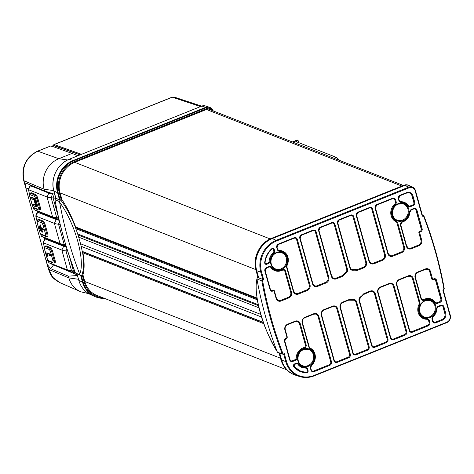 <?xml version="1.0" encoding="UTF-8"?>
<svg xmlns="http://www.w3.org/2000/svg" width="474" height="474" viewBox="0 0 474 474"><rect width="100%" height="100%" fill="white"/><g stroke="black" fill="none" stroke-linecap="round" stroke-linejoin="round"><path stroke-width="0.71" d="M296.736 141.874L296.475 140.938A1.197 0.344 164.4 0 0 295.817 141.459A1.197 0.344 164.4 0 0 295.93 141.554L336.297 157.35L339.123 160.265M298.697 142.638L298.045 140.31L297.548 140.114A4.793 1.635 68.1 0 0 296.997 140.091L292.375 141.939M296.475 140.938L298.045 140.31M411.669 194.767L413.998 203.109M415.763 209.431L421.427 229.712M435.351 279.589L441.016 299.87M442.775 306.192L444.968 314.025A4.793 4.29 111.4 0 1 445.104 314.718M286.64 369.773L96.133 295.106A23.973 21.454 -68.6 0 1 95.742 294.952M208.418 109.05A4.793 4.29 -68.6 0 1 208.708 109.15L403.386 185.447M258.97 307.827L78.684 237.166M47.981 260.362L46.126 260.783L26.058 188.901L28.867 188.267M26.55 183.397L26.882 183.509C25.934 183.077 25.412 183.728 25.312 185.464L26.058 188.901M46.126 260.783L47.441 264.723L50.671 268.705L53.562 264.907M37.031 211.102L37.345 212.233M44.485 237.794L44.799 238.926M52.353 193.534A21.579 6.203 164.4 0 1 49.492 192.894L30.176 185.743L30.229 184.925M67.604 159.969L58.817 158.725A23.973 21.454 111.4 0 0 44.076 189.227L44.568 190.975L26.882 183.509M54.777 194.346L44.568 190.975M32.996 186.661L32.848 186.027M47.821 239.761L47.625 239.062M40.367 213.075L40.172 212.376M53.787 264.996L77.28 274.956M213.17 110.898A6.085 5.445 111.4 0 0 210.314 107.634L209.674 107.355A6.115 5.469 111.4 0 0 209.224 107.183A6.115 5.469 111.4 0 0 205.692 107.331L206.913 108.522A5.25 4.699 111.4 0 1 212.494 110.632M53.876 190.998L57.538 192.699A25.294 22.634 -68.6 0 1 73.091 160.52L205.692 107.331L201.912 106.052A5.872 5.255 -68.6 0 1 205.307 105.909L209.224 107.183M213.3 111.165L210.314 107.634A6.085 5.445 111.4 0 0 206.35 107.616L73.748 160.799L69.311 159.234A25.051 22.42 -68.6 0 0 53.906 191.111L55.926 198.339L56.359 198.588M210.983 110.039A4.835 4.331 -68.6 0 0 209.662 109.263A4.835 4.331 -68.6 0 0 206.794 109.358L74.821 162.292A24.014 21.496 -68.6 0 0 60.056 192.853L61.94 199.595L61.265 199.868L59.291 192.788A24.429 21.857 111.4 0 1 74.305 161.705L73.748 160.799A25.264 22.61 111.4 0 0 58.213 192.948L57.538 192.699L59.517 199.779L55.926 198.339L54.984 199.827L58.652 201.231L59.416 199.821L61.265 199.868L60.334 200.206L59.41 201.557L59.623 202.232A408.624 365.691 111.4 0 0 79.721 274.209C85.498 260.427 75.117 223.124 59.623 202.232M79.721 274.209L79.851 274.754L79.087 274.434L79.614 275.003L75.336 272.734L80.426 275.347L82.932 274.796C84.532 269.57 84.514 262.181 82.897 252.636L82.897 252.636M201.806 106.093L69.245 159.234C57.478 163.607 50.12 178.84 53.858 191.063L55.683 198.41L59.416 199.821L58.652 201.231L59.41 201.557M79.851 274.754L80.426 275.347M60.796 200.058C66.668 208.039 71.621 217.311 75.668 227.876L75.917 227.644C71.93 217.092 67.267 207.742 61.94 199.595M82.405 252.417L82.772 252.571L82.458 252.695C81.072 244.833 78.767 236.573 75.538 227.923L75.668 227.876M82.583 252.648C84.171 262.24 83.904 269.777 81.789 275.252M82.932 274.796L84.816 281.538A24.014 21.496 -68.6 0 0 96.311 295.207A24.014 21.496 -68.6 0 0 98.242 295.936M96.323 295.183A23.973 21.454 -68.6 0 1 95.825 294.988M82.263 275.062L84.236 282.143L82.488 282.054A25.294 22.634 111.4 0 0 94.225 296.286A25.294 22.634 111.4 0 0 96.068 297.026L96.726 297.257A25.264 22.61 111.4 0 0 104.446 298.365M94.225 296.286L90.487 294.561A25.051 22.42 -68.6 0 1 78.856 280.466L82.488 282.054L80.633 275.418M209.147 109.121A4.793 4.29 -68.6 0 1 209.869 109.607M81.504 154.317L54.208 144.576L53.805 145.417L80.207 154.838M53.805 145.417A1.736 0.593 -111.9 0 0 53.497 145.524L53.734 144.831A2.4 0.818 -111.9 0 1 53.953 144.57A2.4 0.818 -111.9 0 1 54.208 144.576L172.258 97.223A2.4 0.818 68.1 0 0 172.003 97.217L53.953 144.57M53.521 145.595L80.142 154.868M172.003 97.217L174.438 97.17L172.032 97.211M77.943 155.745L72.066 153.41L58.817 158.725L37.719 151.188C25.999 157.409 21.431 167.269 24.002 180.754L44.076 189.227L53.734 190.595M50.967 145.874L37.458 151.182A2.4 0.818 -111.9 0 1 37.719 151.188L50.967 145.874L72.066 153.41M77.44 275.524L68.351 276.17L68.843 277.918A23.973 21.454 111.4 0 0 80.313 291.563A23.973 21.454 111.4 0 0 81.001 291.848L88.721 293.637M68.351 276.17L50.671 268.705M78.488 279.281L68.843 277.918L48.763 269.445L52.821 277.349L59.552 282.474L80.313 291.563M58.936 219.225A22.296 6.411 164.4 0 1 55.962 218.561L37.41 211.291L34.021 209.573L37.316 211.25A3.596 1.226 -111.9 0 0 37.41 211.291M30.597 185.761L48.863 193.143L47.021 196.959L28.47 189.689L30.312 185.873A3.596 1.226 -111.9 0 0 29.898 185.855L30.046 185.82M33.133 207.191L34.004 209.567L52.573 216.843L55.962 218.561M28.47 189.689L29.566 194.405M35.366 194.352L34.638 194.897L30.65 193.333A3.354 1.144 -111.9 0 0 30.17 193.368L30.869 192.829A3.596 1.226 68.1 0 1 31.385 192.788L35.366 194.352A3.596 1.226 68.1 0 1 37.79 198.256L40.26 207.102A3.596 1.226 68.1 0 1 39.988 209.881L39.111 209.97A3.354 1.144 -111.9 0 0 39.36 207.381L36.895 198.535L37.79 198.256M58.61 217.815L56.714 217.673A25.294 7.27 164.4 0 1 52.573 216.843L47.021 196.959A25.294 7.27 -15.6 0 0 51.156 197.782L53.07 197.931A21.454 6.168 164.4 0 1 55.784 198.369M48.863 193.143A22.296 6.411 -15.6 0 0 52.513 193.872L53.663 193.961M29.898 185.855A3.596 1.226 -111.9 0 0 29.578 186.246L28.345 189.748M36.083 206.842A1.647 0.563 -111.9 0 0 36.166 205.58L34.685 200.271A1.647 0.563 -111.9 0 0 33.577 198.488L30.36 197.237L30.739 198.505L33.927 199.755L35.591 205.355L32.362 204.312L32.576 205.355L35.906 206.83A1.647 0.563 -111.9 0 0 36.083 206.842L36.617 206.664A1.677 0.575 68.1 0 0 36.699 205.378L35.218 200.069A1.677 0.575 68.1 0 0 34.087 198.245L30.851 197.018M32.83 204.098L35.526 205.112M52.235 264.391L70.786 271.661A22.296 6.411 164.4 0 0 74.436 272.39L71.538 270.767A25.294 7.27 164.4 0 1 67.397 269.943L48.834 262.667L52.14 264.35A3.596 1.226 -111.9 0 0 52.235 264.391L48.846 262.673M75.2 272.449L74.436 272.39M63.688 246.243L61.845 250.059L43.294 242.789L45.137 238.973L63.688 246.243A22.296 6.411 -15.6 0 0 66.366 246.871M66.253 246.504A21.579 6.203 164.4 0 1 64.316 245.994L44.87 238.92M74.667 271.051A21.454 6.168 -15.6 0 0 73.452 270.921L71.538 270.767L65.987 250.882L67.663 251.013M70.786 271.661L67.397 269.943L61.845 250.059A25.294 7.27 -15.6 0 0 65.987 250.882L66.84 248.412M47.963 260.291L48.834 262.667M43.294 242.789L44.39 247.505M50.191 247.452L49.462 247.997L45.48 246.433A3.354 1.144 -111.9 0 0 44.994 246.468L45.694 245.929A3.596 1.226 68.1 0 1 46.209 245.888L50.191 247.452A3.596 1.226 68.1 0 1 52.614 251.356L55.085 260.202A3.596 1.226 68.1 0 1 54.812 262.981L53.935 263.07A3.354 1.144 -111.9 0 0 54.19 260.481L51.719 251.635L52.614 251.356M45.427 238.86L45.137 238.973A3.596 1.226 -111.9 0 0 44.728 238.955A3.596 1.226 -111.9 0 0 44.402 239.346L43.17 242.848M46.701 253.027A1.677 0.575 68.1 0 1 46.831 252.867A1.677 0.575 68.1 0 1 47.033 252.873L50.22 254.123L50.617 255.45L50.102 255.616M47.43 254.597L47.791 256.114L47.27 256.28M46.322 253.11A1.647 0.563 -111.9 0 1 46.523 253.11L49.711 254.36L50.084 255.634L46.843 254.378L47.252 256.298L46.695 255.913L46.262 254.366A1.647 0.563 -111.9 0 1 46.322 253.11L46.831 252.867M56.24 219.557L54.397 223.367L35.846 216.097L37.689 212.287L56.24 219.557A22.296 6.411 -15.6 0 0 59.161 220.214M59.078 219.859A21.579 6.203 164.4 0 1 56.862 219.302L37.422 212.233M65.637 244.471L64.162 244.359A25.294 7.27 164.4 0 1 60.026 243.535L41.475 236.259L44.769 237.936A3.596 1.226 -111.9 0 0 44.858 237.978L41.475 236.259M66.058 245.876A22.296 6.411 164.4 0 1 63.409 245.248L60.026 243.535L54.397 223.367A25.294 7.27 -15.6 0 0 58.533 224.196L60.145 224.321M40.551 233.741L41.457 236.253M35.846 216.097L36.978 220.955M42.779 220.902L42.05 221.447L38.068 219.883A3.354 1.144 -111.9 0 0 37.582 219.918L38.281 219.379A3.596 1.226 68.1 0 1 38.797 219.338L42.779 220.902A3.596 1.226 68.1 0 1 45.202 224.806L47.673 233.652A3.596 1.226 68.1 0 1 47.4 236.431L46.523 236.52A3.354 1.144 -111.9 0 0 46.778 233.931L44.307 225.085L45.202 224.806M37.973 212.168L37.689 212.287A3.596 1.226 -111.9 0 0 37.274 212.263A3.596 1.226 -111.9 0 0 36.954 212.66L35.722 216.162M63.409 245.248L44.858 237.978M39.857 225.974L39.36 226.388L40.752 230.595L39.502 226.222M42.115 228.338L43.122 228.924L43.258 229.712L42.749 229.872M40.32 224.925L41.605 228.575M41.866 229.517L42.53 231.899L42.002 232.29M39.472 227.301L38.975 227.716L39.437 228.604L39.117 227.55M42.725 229.89L41.949 229.594L41.623 228.545L42.405 228.841L42.725 229.89L43.258 229.712M41.985 232.307L39.828 225.132L41.985 232.307L42.518 232.124M62.527 244.904L62.657 245.366M55.073 218.212L55.203 218.68M280.958 268.871A8.662 7.756 111.4 0 0 286.598 260.617A8.662 7.756 111.4 0 0 281.633 252.713A8.662 7.756 111.4 0 0 276.496 252.879A8.662 7.756 111.4 0 0 270.867 260.836A8.662 7.756 111.4 0 0 275.311 268.841A8.662 7.756 111.4 0 0 280.958 268.871M258.016 277.432L263.722 279.856L263.017 280.14L262.62 279.494L261.855 280.91L257.032 278.979L257.044 279.607C252.891 292.772 263.307 330.088 277.142 351.584L277.491 352.241L283.594 354.392L278.078 352.84M278.434 352.857L277.503 352.265C269.096 337.761 263.301 324.429 260.125 312.271C255.847 297.002 255.326 283.92 257.121 278.25L257.435 277.657L258.709 277.847L256.73 270.773A25.294 22.634 -68.6 0 1 272.283 238.588L276.188 240.318L408.789 187.129A5.872 5.255 -68.6 0 1 412.7 187.189A5.872 5.255 -68.6 0 1 415.425 190.495L415.141 190.797A5.273 4.716 -68.6 0 0 409.186 187.781L276.585 240.964A24.452 21.881 -68.6 0 0 261.547 272.076L263.722 279.856M284.323 353.651L283.594 354.392L283.624 353.936L284.323 353.651L286.497 361.431A24.452 21.881 -68.6 0 0 314.126 375.432L446.733 322.249A5.273 4.716 -68.6 0 0 449.974 315.542L442.858 290.064L444.286 288.873L443.563 289.786M449.974 315.542L450.3 315.281L443.297 290.313L442.858 290.064M444.239 288.826A408.422 365.513 -68.6 0 0 423.88 215.919L423.353 215.35L422.559 215.338L422.962 215.99L422.257 216.268L415.141 190.797M415.455 190.601L422.441 215.498L415.473 190.542L412.7 187.189L408.955 185.464A6.115 5.469 -68.6 0 0 408.689 185.352A6.115 5.469 -68.6 0 0 404.885 185.405L272.283 238.588L271.638 238.333A25.294 22.634 111.4 0 0 256.084 270.518L258.063 277.598M422.381 215.415L422.257 216.268M257.998 277.343L257.435 277.657M257.032 278.979L257.121 278.25M277.142 351.584A408.624 365.691 -68.6 0 1 257.044 279.607M279.808 353.414L281.68 360.127L285.733 361.544L283.719 354.345M314.126 375.432L314.037 375.888A25.051 22.42 -68.6 0 1 299.556 376.504L295.634 375.224A25.294 22.634 -68.6 0 1 294.514 374.821A25.294 22.634 -68.6 0 1 281.68 360.127L281.035 359.873A25.294 22.634 111.4 0 0 293.868 374.573C287.404 371.865 283.096 366.941 280.958 359.802L279.168 353.201M411.959 195.324L414.009 202.676M415.988 209.763L421.451 229.327M435.565 279.873L441.027 299.438M443.006 306.53L445.062 313.877M399.304 279.417L399.215 279.873A3.839 3.437 111.4 0 0 396.856 284.756L396.578 285.064A4.438 3.97 111.4 0 1 399.304 279.417L408.191 275.85A4.438 3.97 111.4 0 1 413.209 278.392L419.97 302.625A2.761 2.471 111.4 0 1 419.745 304.752L419.028 304.403A2.163 1.932 111.4 0 0 419.206 302.738L412.439 278.505A3.839 3.437 111.4 0 0 410.324 276.218A3.839 3.437 111.4 0 0 408.209 276.271M396.886 284.868L409.625 330.366L409.299 330.621L396.578 285.064M409.607 330.425A2.163 1.932 111.4 0 0 412.019 331.557L427.755 325.241A2.163 1.932 111.4 0 0 429.083 322.492L428.567 320.637A2.163 1.932 111.4 0 0 426.867 319.263M409.299 330.621A2.761 2.471 111.4 0 0 412.416 332.203L428.152 325.893A2.761 2.471 111.4 0 0 429.847 322.379L429.331 320.525A2.761 2.471 111.4 0 0 427.074 318.765L426.796 319.263A10.547 9.439 -68.6 0 1 423.987 318.842A10.547 9.439 -68.6 0 1 419.028 304.403M408.191 275.85L408.167 276.312L399.321 279.832M436.939 308.764A10.547 9.439 -68.6 0 1 433.123 316.691M433.046 316.756A2.163 1.932 111.4 0 0 432.324 319.126L432.045 319.435A2.761 2.471 111.4 0 1 432.969 316.401L433.046 316.756M432.359 319.239L432.892 321.034L432.566 321.289L432.045 319.435M432.881 321.094A2.163 1.932 111.4 0 0 435.286 322.225L441.821 319.6A5.036 4.509 111.4 0 0 444.92 313.19L443.172 306.945A2.163 1.932 111.4 0 0 440.838 305.671M432.566 321.289A2.761 2.471 111.4 0 0 435.683 322.871L442.218 320.252A5.635 5.042 111.4 0 0 445.684 313.077L443.937 306.832A2.761 2.471 111.4 0 0 440.82 305.25L440.796 305.706L438.456 306.619M440.82 305.25L438.438 306.204L438.349 306.666A2.163 1.932 111.4 0 0 436.945 308.692L436.992 308.728C436.755 311.939 435.464 314.618 433.112 316.756L432.377 319.174L432.892 321.034L433.846 322.202M421.262 298.442A2.163 1.932 111.4 0 0 423.839 299.497A10.547 9.439 -68.6 0 1 424.651 299.13A10.547 9.439 -68.6 0 1 431.672 299.23A10.547 9.439 -68.6 0 1 435.096 302.08L431.672 299.23M415.396 277.444L421.279 298.383L420.948 298.644L415.088 277.64A4.438 3.97 111.4 0 1 417.813 271.993L425.451 268.93A4.438 3.97 111.4 0 1 430.463 271.472L432.501 278.771A0.598 0.533 -68.6 0 0 433.177 279.109L433.906 278.819A2.281 2.038 111.4 0 1 436.483 280.122L441.715 298.869A2.761 2.471 111.4 0 1 440.02 302.376L437.638 303.336A2.761 2.471 111.4 0 1 434.901 302.56L435.138 302.116L435.802 302.667A2.163 1.932 111.4 0 0 437.241 302.685L439.623 301.731A2.163 1.932 111.4 0 0 440.95 298.981L435.719 280.241A1.683 1.505 111.4 0 0 433.923 279.239M417.813 271.993L417.724 272.449A3.839 3.437 111.4 0 0 415.366 277.331L415.088 277.64M425.451 268.93L425.421 269.386L417.831 272.408M433.177 279.109L433.088 279.571A1.197 1.072 -68.6 0 1 431.737 278.884L429.699 271.584A3.839 3.437 111.4 0 0 427.578 269.291A3.839 3.437 111.4 0 0 425.462 269.345M434.788 279.233L433.195 279.524M435.156 302.157A2.163 1.932 111.4 0 0 435.802 302.667M289.969 359.659A2.163 1.932 111.4 0 0 292.381 360.791L294.763 359.831A2.163 1.932 111.4 0 0 296.167 357.805A10.547 9.439 -68.6 0 1 303.028 347.91A10.547 9.439 -68.6 0 1 303.864 347.62A2.163 1.932 111.4 0 0 305.363 344.811L299.497 323.807A3.839 3.437 111.4 0 0 297.382 321.514A3.839 3.437 111.4 0 0 295.266 321.568M297.382 321.514L295.16 321.609L287.635 324.625M287.617 324.21L287.528 324.672A3.839 3.437 111.4 0 0 285.17 329.554L284.886 329.857A4.438 3.97 111.4 0 1 287.617 324.21L295.249 321.153A4.438 3.97 111.4 0 1 300.267 323.695L306.127 344.693A2.761 2.471 111.4 0 1 304.213 348.283L303.864 347.62M285.2 329.667L287.256 336.901L286.924 337.156L284.886 329.857M287.232 336.967A1.197 1.072 -68.6 0 1 286.58 338.323M286.924 337.156A0.598 0.533 -68.6 0 1 286.557 337.921L286.533 338.377L285.846 338.626M285.828 338.211L285.739 338.667A1.683 1.505 111.4 0 0 284.708 340.806L284.424 341.114A2.281 2.038 111.4 0 1 285.828 338.211L286.557 337.921M284.738 340.919L289.987 359.6L289.661 359.855L284.424 341.114M390.783 337.974A2.163 1.932 111.4 0 0 393.195 339.106L404.695 334.49A2.163 1.932 111.4 0 0 406.022 331.741L393.301 286.183A3.839 3.437 111.4 0 0 391.186 283.89L388.964 283.985L380.498 287.38M380.48 286.966L380.391 287.422A3.839 3.437 111.4 0 0 378.033 292.31L377.754 292.612A4.438 3.97 111.4 0 1 380.48 286.966L389.053 283.529A4.438 3.97 111.4 0 1 394.072 286.065L406.793 331.628A2.761 2.471 111.4 0 1 405.092 335.142L393.592 339.751A2.761 2.471 111.4 0 1 390.475 338.175L377.754 292.612M378.062 292.417L390.801 337.915L390.475 338.175M391.186 283.89A3.839 3.437 111.4 0 0 389.071 283.944M371.96 345.528A2.163 1.932 111.4 0 0 374.371 346.654L385.872 342.044A2.163 1.932 111.4 0 0 387.199 339.295L374.478 293.732A3.839 3.437 111.4 0 0 372.363 291.439L370.141 291.534L364.435 293.827M364.411 293.412A3.241 2.897 111.4 0 0 363.12 294.366A14.984 13.408 -68.6 0 1 360.376 296.973A3.241 2.897 111.4 0 0 359.079 300.706L371.652 345.724A2.761 2.471 111.4 0 0 374.768 347.306L386.269 342.69A2.761 2.471 111.4 0 0 387.969 339.177L375.248 293.619A4.438 3.97 111.4 0 0 370.23 291.077L364.411 293.412L364.328 293.868A2.637 2.364 111.4 0 0 363.321 294.591M363.12 294.366L363.274 294.644A15.583 13.942 -68.6 0 1 360.501 297.293M360.376 296.973L360.418 297.358A2.637 2.364 111.4 0 0 359.357 300.403L359.079 300.706M359.393 300.51L371.977 345.463L371.652 345.724M372.363 291.439A3.839 3.437 111.4 0 0 370.247 291.492M353.669 299.663A14.984 13.408 -68.6 0 1 350.162 299.562A3.241 2.897 111.4 0 0 348.651 299.734L342.832 302.068A4.438 3.97 111.4 0 0 340.107 307.715L352.828 353.272A2.761 2.471 111.4 0 0 355.944 354.854L367.445 350.239A2.761 2.471 111.4 0 0 369.145 346.731L356.572 301.713A3.241 2.897 111.4 0 0 353.669 299.663L353.438 300.161A15.583 13.942 -68.6 0 1 349.83 300.06M350.162 299.562L349.794 300.054A2.637 2.364 111.4 0 0 348.668 300.149M353.136 353.077A2.163 1.932 111.4 0 0 355.547 354.208L367.048 349.593A2.163 1.932 111.4 0 0 368.375 346.844L355.808 301.825A2.637 2.364 111.4 0 0 354.351 300.249L348.562 300.19L342.85 302.483M342.832 302.068L342.743 302.525A3.839 3.437 111.4 0 0 340.385 307.407L340.107 307.715M340.415 307.519L353.154 353.017L352.828 353.272M354.351 300.249A2.637 2.364 111.4 0 0 353.521 300.149M334.312 360.625A2.163 1.932 111.4 0 0 336.724 361.757L348.224 357.141A2.163 1.932 111.4 0 0 349.551 354.392L336.83 308.835A3.839 3.437 111.4 0 0 334.715 306.542L332.493 306.637L324.026 310.032M324.009 309.617L323.92 310.073A3.839 3.437 111.4 0 0 321.562 314.955L321.283 315.263A4.438 3.97 111.4 0 1 324.009 309.617L332.582 306.174A4.438 3.97 111.4 0 1 337.601 308.716L350.322 354.279A2.761 2.471 111.4 0 1 348.621 357.787L337.121 362.403A2.761 2.471 111.4 0 1 334.004 360.827L321.283 315.263M321.591 315.068L334.33 360.566L334.004 360.827M334.715 306.542A3.839 3.437 111.4 0 0 332.6 306.595M311.258 369.874A2.163 1.932 111.4 0 0 313.664 371.006L329.4 364.69A2.163 1.932 111.4 0 0 330.728 361.94L318.007 316.383A3.839 3.437 111.4 0 0 315.891 314.09L313.67 314.185L304.889 317.704M304.871 317.29L304.782 317.752A3.839 3.437 111.4 0 0 302.424 322.634L302.145 322.936A4.438 3.97 111.4 0 1 304.871 317.29L313.758 313.729A4.438 3.97 111.4 0 1 318.777 316.265L331.498 361.828A2.761 2.471 111.4 0 1 329.797 365.341L314.061 371.652A2.761 2.471 111.4 0 1 310.944 370.07L310.423 368.215A2.761 2.471 111.4 0 1 311.347 365.181L311.424 365.537A2.163 1.932 111.4 0 0 310.707 367.907L310.423 368.215M302.453 322.747L309.19 346.867L310.168 348.07A10.547 9.439 -68.6 0 1 311.501 365.472M309.22 346.974A2.163 1.932 111.4 0 0 310.168 348.07L310.168 348.07C316.567 352.923 317.005 358.741 311.489 365.537L310.754 367.954L311.27 369.815L310.737 368.02M315.891 314.09A3.839 3.437 111.4 0 0 313.776 314.144M305.452 367.546A9.948 8.899 -68.6 0 1 298.697 364.127A2.761 2.471 111.4 0 0 295.96 363.351L294.615 363.89A1.801 1.612 111.4 0 0 293.827 366.799A20.139 18.024 111.4 0 0 306.637 372.748A1.558 1.398 111.4 0 0 308.088 370.662L307.709 369.305A2.761 2.471 111.4 0 0 305.452 367.546L305.173 368.043A10.547 9.439 -68.6 0 1 302.365 367.623A10.547 9.439 -68.6 0 1 298.016 364.411A2.163 1.932 111.4 0 0 297.121 363.754L294.632 364.305M294.615 363.89L294.526 364.352A1.203 1.072 111.4 0 0 293.998 366.289L293.827 366.799M294.058 366.355A19.541 17.491 111.4 0 0 299.609 370.615A19.541 17.491 111.4 0 0 306.429 372.06A0.96 0.859 111.4 0 0 307.324 370.775L306.945 369.418A2.163 1.932 111.4 0 0 305.244 368.043M297.121 363.754A2.163 1.932 111.4 0 0 295.977 363.771M271.946 248.518L272.029 248.868A19.541 17.491 111.4 0 0 265.007 262.442L264.705 262.507A1.801 1.612 111.4 0 0 266.797 264.261L268.142 263.716A2.761 2.471 111.4 0 0 269.937 261.127A9.948 8.899 -68.6 0 1 273.617 253.525A2.761 2.471 111.4 0 0 274.535 250.491L274.156 249.134A1.558 1.398 111.4 0 0 271.946 248.518A20.139 18.024 111.4 0 0 264.705 262.507M265.002 262.501A1.203 1.072 111.4 0 0 266.4 263.609L267.745 263.07A2.163 1.932 111.4 0 0 269.155 261.044A10.547 9.439 -68.6 0 1 273.048 252.98A2.163 1.932 111.4 0 0 273.771 250.604L273.391 249.247A0.96 0.859 111.4 0 0 272.408 248.666M301.488 234.784L301.399 235.24A2.163 1.932 111.4 0 0 300.072 237.989L299.793 238.298A2.761 2.471 111.4 0 1 301.488 234.784L312.988 230.168A2.761 2.471 111.4 0 1 316.111 231.75L328.832 277.314A4.438 3.97 111.4 0 1 326.1 282.96L317.527 286.397A4.438 3.97 111.4 0 1 312.514 283.855L299.793 238.298M300.101 238.102L312.84 283.6L300.119 238.037L301.464 235.24L312.964 230.631L312.988 230.168M312.822 283.659A3.839 3.437 111.4 0 0 314.576 285.709A3.839 3.437 111.4 0 0 317.13 285.751L325.703 282.308A3.839 3.437 111.4 0 0 328.067 277.426L315.346 231.863A2.163 1.932 111.4 0 0 313.006 230.589M314.149 230.577L312.905 230.631L301.505 235.199M339.135 219.681L339.046 220.143A2.163 1.932 111.4 0 0 337.719 222.893L337.441 223.195A2.761 2.471 111.4 0 1 339.135 219.681L350.636 215.072A2.761 2.471 111.4 0 1 353.758 216.648L366.479 262.211A4.438 3.97 111.4 0 1 363.748 267.857L357.929 270.192A3.241 2.897 111.4 0 1 356.418 270.358A14.984 13.408 -68.6 0 0 352.917 270.257L352.656 269.576A15.583 13.942 -68.6 0 1 356.3 269.682A2.637 2.364 111.4 0 0 357.532 269.546L363.351 267.212A3.839 3.437 111.4 0 0 365.715 262.323L352.994 216.766A2.163 1.932 111.4 0 0 350.653 215.492M337.749 222.999L350.333 267.952L337.766 222.934L339.111 220.143L350.612 215.528L350.636 215.072M350.322 268.017A2.637 2.364 111.4 0 0 352.656 269.576M351.797 215.474L350.553 215.528L339.153 220.102M270.411 289.602A1.683 1.505 111.4 0 0 272.277 290.455L273.012 290.165A1.197 1.072 -68.6 0 1 274.363 290.852L274.079 291.154A0.598 0.533 -68.6 0 0 273.409 290.811L272.674 291.107A2.281 2.038 111.4 0 1 270.097 289.798L264.865 271.057A2.761 2.471 111.4 0 1 266.56 267.543L268.948 266.589A2.761 2.471 111.4 0 1 271.679 267.36L270.998 267.65A2.163 1.932 111.4 0 0 268.959 267.01M274.393 290.959L276.401 298.146L274.41 290.894L273.806 290.177M276.431 298.259A3.839 3.437 111.4 0 0 278.179 300.309A3.839 3.437 111.4 0 0 280.738 300.344L288.37 297.287A3.839 3.437 111.4 0 0 290.728 292.399L284.868 271.395A2.163 1.932 111.4 0 0 282.528 270.121M274.079 291.154L276.117 298.454A4.438 3.97 111.4 0 0 281.135 300.996L288.767 297.933A4.438 3.97 111.4 0 0 291.498 292.286L285.632 271.282A2.761 2.471 111.4 0 0 282.303 269.801L282.261 270.233A10.547 9.439 -68.6 0 1 281.443 270.607A10.547 9.439 -68.6 0 1 275.347 270.861A10.547 9.439 -68.6 0 1 270.998 267.65M266.56 267.543L266.536 268.006L268.918 267.046L266.578 267.958M270.097 289.798L270.429 289.543L265.191 270.796L266.471 268.006A2.163 1.932 111.4 0 0 265.144 270.749L264.865 271.057M265.173 270.861L270.381 289.496L271.158 290.444M408.138 205.396A2.163 1.932 111.4 0 0 410.223 205.923L412.605 204.969A2.163 1.932 111.4 0 0 413.932 202.22L412.19 195.969A5.036 4.509 111.4 0 0 409.412 192.965A5.036 4.509 111.4 0 0 406.603 193.048M409.412 192.965L406.496 193.09L400.068 195.667M400.05 195.252L399.961 195.709A2.163 1.932 111.4 0 0 398.634 198.458L398.356 198.76A2.761 2.471 111.4 0 1 400.05 195.252L406.585 192.628A5.635 5.042 111.4 0 1 412.955 195.857L414.703 202.108A2.761 2.471 111.4 0 1 413.002 205.615L410.62 206.575A2.761 2.471 111.4 0 1 407.883 205.799L408.084 205.319A10.547 9.439 -68.6 0 0 404.654 202.469A10.547 9.439 -68.6 0 0 400.921 201.693L401.128 202.374A9.948 8.899 -68.6 0 1 407.883 205.799M398.664 198.57L399.203 200.36L398.681 198.505L400.026 195.709L406.562 193.09L406.585 192.628M399.185 200.425A2.163 1.932 111.4 0 0 400.921 201.693M388.117 253.46A3.839 3.437 111.4 0 0 389.871 255.51A3.839 3.437 111.4 0 0 392.425 255.551L401.312 251.984A3.839 3.437 111.4 0 0 403.67 247.102L396.91 222.869A2.163 1.932 111.4 0 0 395.926 221.666A10.547 9.439 -68.6 0 1 394.67 204.199A2.163 1.932 111.4 0 0 395.393 201.823L394.872 199.969A2.163 1.932 111.4 0 0 392.537 198.689M393.681 198.677L392.431 198.73L376.8 204.999M376.783 204.584L376.694 205.041A2.163 1.932 111.4 0 0 375.367 207.79L375.088 208.098A2.761 2.471 111.4 0 1 376.783 204.584L392.519 198.274A2.761 2.471 111.4 0 1 395.636 199.85L396.157 201.711A2.761 2.471 111.4 0 1 395.239 204.738L394.67 204.199M375.396 207.902L388.135 253.394L375.414 207.837L376.759 205.041L392.496 198.73L392.519 198.274M406.627 246.036A3.839 3.437 111.4 0 0 408.381 248.086A3.839 3.437 111.4 0 0 410.934 248.127L418.566 245.064A3.839 3.437 111.4 0 0 420.93 240.182L418.892 232.882A1.197 1.072 -68.6 0 1 419.626 231.359L420.355 231.063A1.683 1.505 111.4 0 0 421.392 228.924L416.16 210.183A2.163 1.932 111.4 0 0 413.82 208.91M411.42 209.443A2.761 2.471 111.4 0 0 409.625 212.032A9.948 8.899 -68.6 0 1 402.367 221.642A2.761 2.471 111.4 0 0 400.453 225.227L406.319 246.231A4.438 3.97 111.4 0 0 411.331 248.773L418.963 245.71A4.438 3.97 111.4 0 0 421.694 240.063L419.656 232.764A0.598 0.533 -68.6 0 1 420.023 232.005L420.752 231.715A2.281 2.038 111.4 0 0 422.156 228.812L416.924 210.065A2.761 2.471 111.4 0 0 413.808 208.489L411.42 209.443L411.396 209.905L413.778 208.945L411.438 209.858M402.367 221.642L402.29 222.116C406.852 220.446 409.412 217.062 409.974 211.967L411.331 209.899A2.163 1.932 111.4 0 0 409.927 211.931L409.625 212.032M409.921 212.002A10.547 9.439 -68.6 0 1 403.066 221.826A10.547 9.439 -68.6 0 1 402.337 222.087M402.059 222.176A2.163 1.932 111.4 0 0 400.731 224.925L402.23 222.116A2.163 1.932 111.4 0 0 402.165 222.14M400.761 225.032L406.645 245.97L400.779 224.972L400.453 225.227M357.959 212.133L357.87 212.589A2.163 1.932 111.4 0 0 356.543 215.338L356.264 215.646A2.761 2.471 111.4 0 1 357.959 212.133L369.459 207.517A2.761 2.471 111.4 0 1 372.582 209.099L385.303 254.662A4.438 3.97 111.4 0 1 382.571 260.309L373.998 263.745A4.438 3.97 111.4 0 1 368.985 261.204L356.264 215.646M356.572 215.451L369.311 260.949L356.59 215.386L357.935 212.595L369.436 207.979L369.459 207.517M369.293 261.008A3.839 3.437 111.4 0 0 371.047 263.064A3.839 3.437 111.4 0 0 373.601 263.1L382.174 259.657A3.839 3.437 111.4 0 0 384.538 254.775L371.817 209.218A2.163 1.932 111.4 0 0 369.477 207.938M370.621 207.926L369.376 207.979L357.977 212.548M320.311 227.236L320.223 227.692A2.163 1.932 111.4 0 0 318.895 230.441L318.617 230.743A2.761 2.471 111.4 0 1 320.311 227.236L331.812 222.62A2.761 2.471 111.4 0 1 334.934 224.202L347.501 269.22A3.241 2.897 111.4 0 1 346.21 272.947A14.984 13.408 -68.6 0 0 343.46 275.56L342.821 275.086A15.583 13.942 -68.6 0 1 345.682 272.372A2.637 2.364 111.4 0 0 346.737 269.333L334.17 224.315A2.163 1.932 111.4 0 0 331.83 223.041M318.925 230.548L331.664 276.046L318.943 230.488L320.288 227.692L331.788 223.076L331.812 222.62M331.646 276.111A3.839 3.437 111.4 0 0 333.4 278.161A3.839 3.437 111.4 0 0 335.953 278.197L341.772 275.868A2.637 2.364 111.4 0 0 342.821 275.086M332.973 223.023L331.729 223.076L320.329 227.65M278.428 244.033L278.339 244.489A2.163 1.932 111.4 0 0 277.012 247.238L276.733 247.547A2.761 2.471 111.4 0 1 278.428 244.033L294.164 237.723A2.761 2.471 111.4 0 1 297.287 239.299L310.008 284.862A4.438 3.97 111.4 0 1 307.276 290.509L298.389 294.076A4.438 3.97 111.4 0 1 293.376 291.534L286.61 267.3A2.761 2.471 111.4 0 1 286.835 265.167L287.066 265.327A2.163 1.932 111.4 0 0 286.889 266.998L286.61 267.3M277.041 247.351L277.58 249.14L277.059 247.286L278.404 244.489L294.141 238.179L294.164 237.723M277.563 249.206A2.163 1.932 111.4 0 0 279.299 250.473A10.547 9.439 -68.6 0 1 283.031 251.25A10.547 9.439 -68.6 0 1 287.078 265.31M286.918 267.105L293.702 291.273L286.936 267.04L287.12 265.345C289.561 259.106 288.198 254.414 283.031 251.25M293.684 291.338A3.839 3.437 111.4 0 0 295.438 293.388A3.839 3.437 111.4 0 0 297.992 293.424L306.879 289.863A3.839 3.437 111.4 0 0 309.244 284.975L296.523 239.417A2.163 1.932 111.4 0 0 294.182 238.138M295.326 238.126L294.081 238.179L278.445 244.448M402.58 220.09A8.662 7.756 111.4 0 0 408.221 211.837A8.662 7.756 111.4 0 0 403.256 203.933A8.662 7.756 111.4 0 0 398.119 204.098A8.662 7.756 111.4 0 0 392.49 212.05A8.662 7.756 111.4 0 0 396.934 220.06A8.662 7.756 111.4 0 0 402.58 220.09M429.598 316.851A8.662 7.756 111.4 0 0 435.239 308.598A8.662 7.756 111.4 0 0 430.274 300.694A8.662 7.756 111.4 0 0 425.131 300.86A8.662 7.756 111.4 0 0 419.508 308.817A8.662 7.756 111.4 0 0 423.952 316.822A8.662 7.756 111.4 0 0 429.598 316.851M307.976 365.632A8.662 7.756 111.4 0 0 313.616 357.378A8.662 7.756 111.4 0 0 308.651 349.474A8.662 7.756 111.4 0 0 303.514 349.646A8.662 7.756 111.4 0 0 297.885 357.597A8.662 7.756 111.4 0 0 302.329 365.602A8.662 7.756 111.4 0 0 307.976 365.632M336.297 157.35L334.022 158.263M292.689 142.064L297.548 140.114M82.92 252.796L263.817 323.695M280.513 358.208L84.805 281.503M401.857 186.063L206.48 109.488M270.156 238.937L74.714 162.333M255.782 269.588L60.062 192.877M257.044 298.051L75.656 226.957M257.163 298.827L75.887 227.775M257.323 299.799L75.81 228.658M258.259 304.705L77.653 233.919M260.73 314.375L80.527 243.749M261.541 317.023L81.155 246.326M263.337 322.356L82.215 251.368M59.066 244.009L58.918 243.488M51.613 217.323L51.47 216.802M25.312 185.464L24.002 180.754A3.596 1.031 -15.6 0 1 23.7 180.47L48.461 269.161C50.7 274.215 50.22 277.13 59.546 282.468M47.441 264.723L48.763 269.445A3.596 1.031 164.4 0 1 48.461 269.161M59.291 192.788L58.213 192.948L60.192 200.028M59.416 199.821L60.334 200.206M54.966 199.714L55.63 198.464M54.937 199.779L54.984 199.827A408.422 365.513 -68.6 0 0 75.336 272.734L75.289 272.686C66.277 249.277 59.493 224.978 54.937 199.779M84.236 282.143A24.429 21.857 111.4 0 0 102.639 297.66M81.244 275.424L83.163 282.303A25.264 22.61 111.4 0 0 96.726 297.257L104.476 298.377M77.001 273.818L78.826 280.353M74.305 161.705L206.913 108.522M200.567 106.567L172.311 97.206M51.944 146.223L53.823 145.471M58.853 218.864L56.714 217.673L51.156 197.782L52.513 193.872M54.362 194.198L53.07 197.931L58.551 217.554M40.26 207.102L39.36 207.381A1.197 0.344 164.4 0 1 38.104 207.505A2.192 0.747 -111.9 0 1 37.76 209.17A1.197 1.072 111.4 0 0 38.37 209.864L34.383 208.305A1.197 1.072 -68.6 0 1 33.778 207.606A2.192 0.747 -111.9 0 1 32.297 205.224A1.197 0.344 164.4 0 1 32.191 205.129A1.197 0.344 164.4 0 1 32.232 204.987M38.832 209.929A3.354 1.144 -111.9 0 0 39.111 209.97L38.37 209.864M35.639 198.653A1.197 0.344 -15.6 0 0 36.895 198.535A3.354 1.144 -111.9 0 0 34.638 194.897A1.197 1.072 111.4 0 0 34.158 196.272A2.192 0.747 -111.9 0 1 35.639 198.653L38.104 207.505M32.297 205.224L29.826 196.378A2.192 0.747 -111.9 0 1 30.176 194.713A1.197 1.072 -68.6 0 1 30.65 193.333L31.385 192.788M37.76 209.17L33.778 207.606M30.176 194.713L34.158 196.272M34.087 198.245L33.577 198.488M30.389 197.237L30.905 196.994M34.685 200.271L35.218 200.069M36.699 205.378L36.166 205.58M69.251 255.883L73.452 270.921L74.928 271.744M55.085 260.202L54.19 260.481A1.197 0.344 164.4 0 1 52.934 260.599A2.192 0.747 -111.9 0 1 52.584 262.27A1.197 1.072 111.4 0 0 53.195 262.963L49.213 261.405A1.197 1.072 -68.6 0 1 48.603 260.706A2.192 0.747 -111.9 0 1 47.127 258.324A1.197 0.344 164.4 0 1 47.015 258.229A1.197 0.344 164.4 0 1 47.056 258.087M53.657 263.029A3.354 1.144 -111.9 0 0 53.935 263.07L53.195 262.963M52.934 260.599L50.463 251.753A1.197 0.344 -15.6 0 0 51.719 251.635A3.354 1.144 -111.9 0 0 49.462 247.997A1.197 1.072 111.4 0 0 48.988 249.371L45 247.813A2.192 0.747 -111.9 0 0 44.657 249.478L47.127 258.324M45 247.813A1.197 1.072 -68.6 0 1 45.48 246.433L46.209 245.888M52.584 262.27L48.603 260.706M50.463 251.753A2.192 0.747 -111.9 0 0 48.988 249.371M46.523 253.11L47.033 252.873M50.22 254.123L49.711 254.36M49.847 254.585L50.386 254.384M50.629 255.267L50.096 255.474M47.803 255.93L47.264 256.138M65.892 245.325L64.162 244.359L58.533 224.196L59.463 221.5M47.673 233.652L46.778 233.931A1.197 0.344 164.4 0 1 45.522 234.049A2.192 0.747 -111.9 0 1 45.172 235.72A1.197 1.072 111.4 0 0 45.782 236.413L41.795 234.855A1.197 1.072 -68.6 0 1 41.191 234.156A2.192 0.747 -111.9 0 1 39.709 231.774A1.197 0.344 164.4 0 1 39.603 231.679A1.197 0.344 164.4 0 1 39.644 231.537M46.245 236.479A3.354 1.144 -111.9 0 0 46.523 236.52L45.782 236.413M43.051 225.203A1.197 0.344 -15.6 0 0 44.307 225.085A3.354 1.144 -111.9 0 0 42.05 221.447A1.197 1.072 111.4 0 0 41.57 222.821A2.192 0.747 -111.9 0 1 43.051 225.203L45.522 234.049M41.57 222.821L37.588 221.263A1.197 1.072 -68.6 0 1 38.068 219.883L38.797 219.338M45.172 235.72L41.191 234.156M37.588 221.263A2.192 0.747 -111.9 0 0 37.245 222.928L39.709 231.774M41.185 230.228L40.764 230.388M39.401 226.187L39.917 225.95M39.68 226.519L40.106 226.353M43.276 229.481L42.737 229.683M42.583 229.132L43.122 228.924M41.659 228.545L42.174 228.308M42.921 228.604L42.405 228.841M42.53 231.899L41.996 232.1M40.142 225.464L40.681 225.263M39.863 225.138L40.379 224.895M40.48 224.937L39.964 225.174M39.875 228.237L39.455 228.397M39.301 227.846L39.721 227.68M39.016 227.514L39.532 227.277M281.36 269.516A9.267 8.289 111.4 0 0 287.054 257.732A9.267 8.289 111.4 0 0 276.585 252.423A9.267 8.289 111.4 0 0 270.891 264.214A9.267 8.289 111.4 0 0 281.36 269.516M282.96 353.645A407.824 364.974 -68.6 0 1 262.637 280.851L261.855 280.91A408.422 365.513 -68.6 0 0 282.214 353.811L283.624 353.936M263.017 280.14L262.637 280.851M423.88 215.919L423.62 216.28L422.962 215.99M423.62 216.28A407.824 364.974 -68.6 0 1 443.942 289.075M427.074 318.765A9.948 8.899 -68.6 0 1 419.745 304.752M438.438 306.204A2.761 2.471 111.4 0 0 436.643 308.793A9.948 8.899 -68.6 0 1 432.969 316.401M420.948 298.644A2.761 2.471 111.4 0 0 424.283 300.125A9.948 8.899 -68.6 0 1 425.048 299.775A9.948 8.899 -68.6 0 1 434.901 302.56M296.167 357.805L296.955 357.894A2.761 2.471 111.4 0 1 295.16 360.477L292.778 361.437A2.761 2.471 111.4 0 1 289.661 359.855M296.955 357.894A9.948 8.899 -68.6 0 1 303.425 348.556A9.948 8.899 -68.6 0 1 304.213 348.283M311.347 365.181A9.948 8.899 -68.6 0 0 310.162 348.71A2.761 2.471 111.4 0 1 308.912 347.169L302.145 322.936M352.917 270.257A3.241 2.897 111.4 0 1 350.008 268.213L337.441 223.195M282.303 269.801A9.948 8.899 -68.6 0 1 271.679 267.36M401.128 202.374A2.761 2.471 111.4 0 1 398.871 200.621L398.356 198.76M375.088 208.098L387.809 253.655A4.438 3.97 111.4 0 0 392.822 256.197L401.709 252.63A4.438 3.97 111.4 0 0 404.441 246.984L397.674 222.756A2.761 2.471 111.4 0 0 396.424 221.216A9.948 8.899 -68.6 0 1 395.239 204.738M343.46 275.56A3.241 2.897 111.4 0 1 342.169 276.514L336.35 278.848A4.438 3.97 111.4 0 1 331.338 276.306L318.617 230.743M279.299 250.473L279.506 251.161A2.761 2.471 111.4 0 1 277.249 249.401L276.733 247.547M279.506 251.161A9.948 8.899 -68.6 0 1 286.835 265.167M402.977 220.736A9.267 8.289 111.4 0 0 408.677 208.951A9.267 8.289 111.4 0 0 398.207 203.642A9.267 8.289 111.4 0 0 392.513 215.433A9.267 8.289 111.4 0 0 402.977 220.736M429.995 317.497A9.267 8.289 111.4 0 0 435.695 305.712A9.267 8.289 111.4 0 0 425.225 300.403A9.267 8.289 111.4 0 0 419.526 312.194A9.267 8.289 111.4 0 0 429.995 317.497M308.373 366.278A9.267 8.289 111.4 0 0 314.072 354.493A9.267 8.289 111.4 0 0 303.603 349.19A9.267 8.289 111.4 0 0 297.903 360.975A9.267 8.289 111.4 0 0 308.373 366.278M450.282 315.346A5.872 5.255 -68.6 0 1 446.644 322.705L314.102 375.894C309.202 377.808 304.349 378.015 299.556 376.504A25.051 22.42 -68.6 0 1 285.733 361.544L286.497 361.431M446.644 322.705L314.144 375.846M422.263 214.852L423.928 215.966C432.946 239.376 439.73 263.674 444.286 288.873L443.332 290.325L450.3 315.281C450.916 318.676 449.719 321.147 446.704 322.705L446.733 322.249M409.186 187.781L408.789 187.129L404.239 185.15L271.537 238.333C259.657 242.747 252.233 258.111 256.007 270.453L257.986 277.527M261.547 272.076L260.783 272.195A25.051 22.42 -68.6 0 1 276.188 240.318L276.585 240.964M258.608 277.888L262.797 279.417L260.783 272.195L256.007 270.453M280.987 359.707L279.109 353.183M271.537 238.333L404.144 185.144L408.043 185.097A6.115 5.469 111.4 0 0 404.239 185.15L404.073 185.216M412.019 331.557L412.416 332.203M428.152 325.893L427.755 325.241M429.083 322.492L429.847 322.379M429.331 320.525L428.567 320.637M419.206 302.738L419.97 302.625M413.209 278.392L412.439 278.505M436.643 308.793L438.409 306.666L441.981 305.653M435.286 322.225L435.683 322.871M442.218 320.252L441.821 319.6M444.92 313.19L445.684 313.077M443.937 306.832L443.172 306.945M423.839 299.497L424.283 300.125M430.463 271.472L429.699 271.584M431.737 278.884L432.501 278.771M432.395 279.601L433.882 279.275L433.906 278.819M436.483 280.122L435.719 280.241M440.95 298.981L441.715 298.869M440.02 302.376L439.623 301.731M437.241 302.685L437.638 303.336M292.381 360.791L292.778 361.437M295.16 360.477L294.763 359.831M305.363 344.811L306.127 344.693M300.267 323.695L299.497 323.807M290.941 360.767L289.987 359.6L284.756 340.853L287.256 336.901L285.218 329.602C284.821 327.344 285.615 325.697 287.588 324.672L295.225 321.609L295.249 321.153M391.755 339.082L390.801 337.915L378.08 292.351C377.689 290.094 378.477 288.453 380.456 287.428L389.03 283.985L389.053 283.529M393.195 339.106L393.592 339.751M405.092 335.142L404.695 334.49M406.022 331.741L406.793 331.628M394.072 286.065L393.301 286.183M372.931 346.636L371.977 345.463L359.411 300.445L360.483 297.358L363.333 294.65L370.206 291.534L370.23 291.077M374.371 346.654L374.768 347.306M386.269 342.69L385.872 342.044M387.199 339.295L387.969 339.177M375.248 293.619L374.478 293.732M354.108 354.185L353.154 353.017L340.433 307.454C340.042 305.197 340.83 303.556 342.809 302.525L348.627 300.19L348.651 299.734M355.547 354.208L355.944 354.854M367.445 350.239L367.048 349.593M368.375 346.844L369.145 346.731M356.572 301.713L355.808 301.825M335.284 361.733L334.33 360.566L321.609 315.003C321.218 312.745 322.006 311.104 323.985 310.073L332.558 306.637L332.582 306.174M336.724 361.757L337.121 362.403M348.621 357.787L348.224 357.141M349.551 354.392L350.322 354.279M337.601 308.716L336.83 308.835M308.912 347.169L309.238 346.909L302.471 322.681C302.08 320.424 302.868 318.777 304.847 317.752L313.735 314.185L313.758 313.729M310.162 348.71L310.168 348.07M310.944 370.07L311.27 369.815L312.224 370.982M313.664 371.006L314.061 371.652M329.797 365.341L329.4 364.69M330.728 361.94L331.498 361.828M318.777 316.265L318.007 316.383M299.609 370.615L294.04 366.313L294.591 364.352L295.936 363.813L295.96 363.351M306.637 372.748L306.429 372.06M307.324 370.775L308.088 370.662M307.709 369.305L306.945 369.418M298.697 364.127L298.016 364.411M266.4 263.609L266.797 264.261M268.142 263.716L267.745 263.07M269.937 261.127L269.155 261.044M273.048 252.98L273.617 253.525M273.771 250.604L274.535 250.491M274.156 249.134L273.391 249.247M312.514 283.855L312.84 283.6L314.576 285.709M317.13 285.751L317.527 286.397M326.1 282.96L325.703 282.308M328.067 277.426L328.832 277.314M316.111 231.75L315.346 231.863M350.008 268.213L350.333 267.952L351.512 269.392M356.3 269.682L356.418 270.358M357.532 269.546L357.929 270.192M363.748 267.857L363.351 267.212M365.715 262.323L366.479 262.211M353.758 216.648L352.994 216.766M273.409 290.811L273.012 290.165M276.117 298.454L276.449 298.193L278.179 300.309M280.738 300.344L281.135 300.996M288.767 297.933L288.37 297.287M290.728 292.399L291.498 292.286M285.632 271.282L284.868 271.395M270.109 266.992L268.918 267.046L268.948 266.589M272.277 290.455L272.674 291.107M412.955 195.857L412.19 195.969M398.871 200.621L399.203 200.36L400.157 201.533M410.223 205.923L410.62 206.575M413.002 205.615L412.605 204.969M413.932 202.22L414.703 202.108M397.674 222.756L396.91 222.869M395.926 221.666L396.424 221.216M395.393 201.823L396.157 201.711M395.636 199.85L394.872 199.969M387.809 253.655L388.135 253.394L389.871 255.51M392.425 255.551L392.822 256.197M401.709 252.63L401.312 251.984M403.67 247.102L404.441 246.984M418.963 245.71L418.566 245.064M420.93 240.182L421.694 240.063M419.656 232.764L418.892 232.882M419.626 231.359L420.023 232.005M420.752 231.715L420.355 231.063M421.392 228.924L422.156 228.812M416.924 210.065L416.16 210.183M414.963 208.892L413.778 208.945L413.808 208.489M406.319 246.231L406.645 245.97L408.381 248.086M410.934 248.127L411.331 248.773M368.985 261.204L369.311 260.949L371.047 263.064M373.601 263.1L373.998 263.745M382.571 260.309L382.174 259.657M384.538 254.775L385.303 254.662M372.582 209.099L371.817 209.218M331.338 276.306L331.664 276.046L333.4 278.161M335.953 278.197L336.35 278.848M342.169 276.514L341.772 275.868M345.682 272.372L346.21 272.947M346.737 269.333L347.501 269.22M334.934 224.202L334.17 224.315M277.249 249.401L277.58 249.14L278.534 250.313M293.376 291.534L293.702 291.273L295.438 293.388M297.992 293.424L298.389 294.076M307.276 290.509L306.879 289.863M309.244 284.975L310.008 284.862M297.287 239.299L296.523 239.417M257.092 298.342L75.781 227.283M258.472 305.677L77.985 234.938M263.431 322.628L82.263 251.623M205.307 105.909L201.853 106.052L69.245 159.234M82.399 252.381L82.843 252.571M75.864 273.302L75.289 272.686M76.96 273.8L78.808 280.418C80.77 287.025 84.662 291.741 90.487 294.561M201.622 106.14L174.438 97.17M53.645 145.465L51.553 146.306M37.458 151.182C25.738 157.356 21.152 167.121 23.7 180.47M34.383 208.305C33.654 208.086 32.925 207.031 32.191 205.129L29.72 196.283L30.17 193.368M30.36 197.237L30.875 196.994M49.213 261.405C48.478 261.186 47.75 260.131 47.015 258.229L44.544 249.383L44.994 246.468M50.084 255.634L50.617 255.45M47.252 256.298L47.791 256.114M41.795 234.855C41.066 234.636 40.337 233.581 39.603 231.679L37.132 222.833L37.582 219.918M39.372 226.187L39.881 225.944M41.623 228.545L42.139 228.308M39.828 225.132L40.343 224.895M38.986 227.514L39.496 227.271M275.311 268.841C268.983 266.601 269.771 255.154 276.561 252.885L281.633 252.713M293.868 374.573L294.514 374.821M408.043 185.097L408.689 185.352M410.324 276.218L408.167 276.312L399.28 279.873C397.301 280.904 396.513 282.545 396.904 284.803L409.625 330.366L410.579 331.533M427.376 319.346L423.987 318.842M422.233 299.55L421.279 298.383L415.414 277.379C415.023 275.121 415.811 273.48 417.79 272.449L425.421 269.386L427.578 269.291M302.365 367.623L305.754 368.126M272.858 248.672L272.094 248.868C268.118 252.5 265.766 257.038 265.055 262.478L265.6 263.597M283.677 270.109L275.347 270.861M408.784 205.906L404.654 202.469M396.934 220.06C390.606 217.821 391.394 206.374 398.184 204.104L403.256 203.933M423.952 316.822C417.624 314.582 418.412 303.135 425.196 300.866L430.274 300.694M302.329 365.602C296.001 363.362 296.789 351.915 303.573 349.646L308.651 349.474"/></g></svg>

